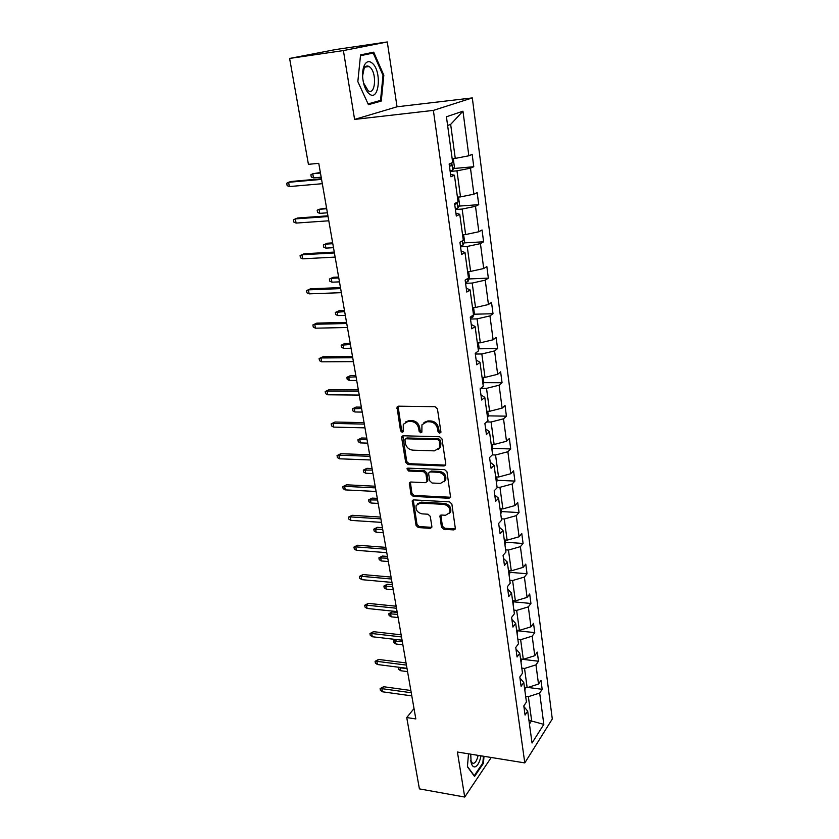 <?xml version="1.0" encoding="UTF-8"?>
<svg xmlns="http://www.w3.org/2000/svg" width="839" height="839" viewBox="0 0 839 839"><rect width="100%" height="100%" fill="white"/><g stroke="black" fill="none" stroke-linecap="round" stroke-linejoin="round"><path stroke-width="1.26" d="M439.709 433.291L440.915 431.833L437.434 408.887L435.042 406.684L398.483 406.181L396.983 407.093L400.539 430.837L402.164 432.347L403.223 431.718L403.286 424.303L408.132 421.356L411.141 421.419C415.116 421.912 417.623 424.23 418.671 428.372L419.133 431.298L420.779 432.819L421.87 432.158L421.933 424.807L426.925 421.734L429.988 421.797C434.025 422.3 436.553 424.639 437.591 428.813L438.042 431.76L439.709 433.291M423.936 422.52L427.942 420.916L430.994 420.979C435.022 421.472 437.559 423.81 438.587 427.984L439.038 430.921L440.884 432.452M367.566 66.008L367.912 66.69M441.44 527.102L443.737 529.241L453.805 529.912L455.409 528.958L451.864 504.019L449.526 501.848L413.795 499.908L412.285 500.789L416.05 525.434L418.315 527.553L430.218 528.35L431.77 527.437L431.865 526.473L430.25 516.342L427.963 514.213L422.017 513.856C417.361 512.639 415.42 509.839 416.196 505.456L420.276 503.064L443.789 504.375C448.466 505.539 450.449 508.319 449.735 512.723L445.467 515.272L441.524 515.031L439.951 515.964L441.44 527.102L442.394 526.147L444.691 528.287L455.441 528.864M457.412 752.027L464.722 797.05L419.406 788.88L406.737 717.565L415.829 718.929L318.757 163.332L308.427 164.329L289.612 58.436L343.403 50.581L354.593 119.421L433.375 110.391L524.794 762.903L457.412 752.027M444.072 465.97L445.666 464.984L445.782 463.946L441.996 438.944L439.615 436.752L403.318 435.787L401.818 436.7L401.682 437.832L405.709 462.415L408.016 464.554L444.072 465.97L445.666 465.005M446.977 471.812L450.585 497.286L448.98 498.261L413.218 496.363L410.932 494.234L409.359 482.918L410.869 482.016L425.3 482.698L426.852 481.764L426.957 480.726L425.866 473.815L423.538 471.654L408.488 471.025L406.957 468.77L408.016 468.141L444.628 469.63L446.977 471.812M464.722 797.05L491.224 757.491M354.593 119.421L397.036 106.794L387.293 41.95L343.403 50.581M387.293 41.95L335.736 49.532L289.612 58.436M523.893 706.564L527.679 711.147L525.067 715.09L523.809 705.935L526.441 702.012L523.767 682.485L521.103 686.323L519.813 676.989L522.498 673.182L519.771 653.266L517.065 657L515.754 647.477L518.471 643.775L515.702 623.471L512.944 627.09L511.601 617.389L514.38 613.802L511.549 593.089L508.738 596.592L507.375 586.692L510.196 583.231L507.312 562.109L504.459 565.476L503.064 555.376L505.938 552.041L502.991 530.489L500.086 533.73L498.66 523.421L501.586 520.222L498.576 498.23L495.618 501.334L494.171 490.805L497.149 487.753L494.077 465.299L491.067 468.267L489.577 457.517L492.608 454.602L489.483 431.686L486.41 434.497L484.9 423.527L487.983 420.769L484.785 397.371L481.659 400.025L480.118 388.814L483.264 386.213L480.002 362.312L476.804 364.808L475.231 353.355L478.44 350.922L475.105 326.507L471.854 328.825L470.239 317.132L473.511 314.866L470.102 289.927L466.788 292.056L465.142 280.111L468.477 278.024L464.984 252.529L461.607 254.479L459.929 242.261L463.327 240.374L459.762 214.312L456.322 216.063L454.591 203.562L458.063 201.874L454.423 175.225L450.9 176.777L449.148 163.993L452.682 162.514L446.432 116.768L462.96 111.178L468.844 155.781L472.158 154.397L473.773 166.73L470.48 168.178L473.909 194.187L477.16 192.603L478.744 204.674L475.503 206.31L478.859 231.753L482.047 229.98L483.6 241.8L480.432 243.625L483.715 268.532L486.84 266.582L488.35 278.139L485.246 280.153L488.455 304.526L491.528 302.407L493.017 313.734L489.955 315.904L493.112 339.785L496.122 337.488L497.579 348.584L494.58 350.922L497.663 374.299L500.621 371.855L502.047 382.72L499.1 385.216L502.121 408.121L505.026 405.52L506.42 416.165L503.526 418.818L506.494 441.262L509.346 438.514L510.71 448.949L507.868 451.739L510.773 473.731L513.573 470.847L514.915 481.072L512.126 484.009L514.968 505.56L517.726 502.551L519.037 512.577L516.3 515.639L519.089 536.771L521.795 533.625L523.085 543.462L520.39 546.65L523.117 567.374L525.78 564.112L527.049 573.75L524.396 577.054L527.081 597.389L529.692 594.002L530.93 603.461L528.329 606.88L530.961 626.827L533.531 623.335L534.747 632.616L532.188 636.151L534.768 655.72L537.306 652.113L538.491 661.226L535.974 664.855L538.512 684.058L540.998 680.356L542.172 689.301L539.687 693.035L543.829 724.382L532.041 743.008L527.679 711.147M433.375 110.391L472.315 97.911L552.293 718.992L524.794 762.903M521.806 668.127L524.543 668.463L527.154 687.686L524.427 687.33M527.154 687.686L538.512 684.058M524.543 668.463L535.974 664.855M519.97 678.069L523.767 682.485M517.873 639.402L520.641 639.706L523.305 659.297L520.547 658.972M523.305 659.297L534.768 655.72M520.641 639.706L532.188 636.151M515.964 649.029L519.771 653.266M513.877 610.121L516.656 610.393L519.372 630.372L516.604 630.079M519.372 630.372L530.961 626.827M516.656 610.393L528.329 606.88M511.884 619.413L515.702 623.471M509.797 580.284L512.608 580.525L515.366 600.881L512.577 600.619M515.366 600.881L527.081 597.389M512.608 580.525L524.396 577.054M507.721 589.23L511.549 593.089M505.634 549.849L508.465 550.059L511.287 570.824L508.465 570.593M511.287 570.824L523.117 567.374M508.465 550.059L520.39 546.65M503.484 558.428L507.312 562.109M501.397 518.827L504.249 518.995L507.123 540.169L504.281 539.97M439.951 515.964L440.737 515.156M507.123 540.169L519.089 536.771M504.249 518.995L516.3 515.639M499.153 527.018L502.991 530.489M497.066 487.176L499.95 487.312L502.876 508.906L500.013 508.749M502.876 508.906L514.968 505.56M499.95 487.312L512.126 484.009M494.737 494.979L498.576 498.23M492.325 454.874L495.555 454.99L498.544 477.024L495.66 476.898M498.544 477.024L510.773 473.731M495.555 454.99L507.868 451.739M490.238 462.268L494.077 465.299M486.704 421.912L491.077 422.007L494.129 444.481L491.224 444.397M494.129 444.481L506.494 441.262M491.077 422.007L503.526 418.818M485.634 428.897L489.483 431.686M480.737 388.31L486.505 388.342L489.619 411.288L486.683 411.246M489.619 411.288L502.121 408.121M486.505 388.342L499.1 385.216M480.946 394.812L484.785 397.371M475.325 354.037L481.838 353.974L485.015 377.403L482.058 377.403M485.015 377.403L497.663 374.299M481.838 353.974L494.58 350.922M476.153 360.015L480.002 362.312M470.501 319.04L477.076 318.883L480.317 342.805L477.339 342.847M480.317 342.805L493.112 339.785M477.076 318.883L489.955 315.904M471.256 324.483L475.105 326.507M465.582 283.309L472.2 283.058L475.524 307.483L472.514 307.567M475.524 307.483L488.455 304.526M472.2 283.058L485.246 280.153M466.253 288.176L470.102 289.927M460.559 246.813L467.229 246.456L470.627 271.406L467.585 271.542M470.627 271.406L483.715 268.532M467.229 246.456L480.432 243.625M461.135 251.071L464.984 252.529M455.42 209.53L462.153 209.058L465.614 234.553L462.562 234.731M465.614 234.553L478.859 231.753M462.153 209.058L475.503 206.31M455.913 213.158L459.762 214.312M450.165 171.429L456.961 170.831L460.506 196.892L457.412 197.134M460.506 196.892L473.909 194.187M456.961 170.831L470.48 168.178M450.574 174.397L454.423 175.225M462.96 111.178L450.658 124.403L455.273 158.403L452.158 158.697M455.273 158.403L468.844 155.781M397.036 106.794L472.315 97.911M414.015 708.556L406.737 717.565M529.451 724.047L531.643 720.67L528.381 696.674L525.654 696.307M528.937 720.282L543.829 724.382M450.658 124.403L447.617 125.483M528.381 696.674L539.687 693.035M453.532 168.524L473.773 166.73M458.86 206.111L478.744 204.674M464.061 242.901L483.6 241.8M469.137 278.926L488.35 278.139M474.087 314.216L493.017 313.734M478.933 348.793L497.579 348.584M483.673 382.657L502.047 382.72M488.308 415.861L506.42 416.165M492.787 448.393L510.71 448.949M497.139 480.286L514.915 481.072M501.397 511.559L519.037 512.577M505.581 542.235L523.085 543.462M509.693 572.313L527.049 573.75M513.709 601.836L530.93 603.461M517.663 630.792L534.747 632.616M521.543 659.213L538.491 661.226M527.909 687.445L542.172 689.301M381.263 101.058L383.832 75.237L373.712 52.175L360.56 54.902L357.834 81.603L368.426 104.676L381.263 101.058L375.935 101.708M468.519 753.821L467.407 766.783L474.559 776.453L483.421 763.322L484.009 756.327M405.3 422.069L409.17 420.549L412.169 420.601C416.144 421.094 418.651 423.412 419.689 427.554L420.15 430.47L421.797 431.991M398.085 406.223L401.577 430.019L403.202 431.529M402.867 435.829L406.726 461.544L409.033 463.684L445.037 465.089M439.479 441.209L437.822 439.678L405.982 438.787L404.922 439.426L405.331 443.265C406.37 447.323 408.855 449.631 412.778 450.155L434.476 450.868L439.563 447.743L439.479 441.209L440.475 440.36L438.818 438.828L437.822 439.678M405.677 438.818L407.009 437.958L438.818 438.828M438.682 449.138L440.548 446.883L440.936 443.443L439.951 444.292M440.475 440.36L440.936 443.443M410.344 482.068L411.928 493.332L414.214 495.461L450.606 497.254M427.838 480.873L426.852 481.764L427.953 479.835L426.852 472.923L424.534 470.773L409.505 470.155L408.488 471.025M407.901 468.141L409.505 470.155M440.454 483.4L444.722 480.82C445.499 476.29 443.506 473.448 438.745 472.294L430.344 471.938L428.771 472.881L428.666 473.93L429.757 480.852L432.075 483.012L440.454 483.4M444.156 481.785L445.687 479.918C446.463 475.388 444.481 472.556 439.72 471.403L438.745 472.294M429.746 472.011L431.33 471.057L439.72 471.403M440.884 515.104L442.394 526.147M449.274 513.573L450.69 511.78C451.392 507.385 449.421 504.606 444.754 503.452L443.789 504.375M417.675 503.704L421.262 502.152L444.754 503.452M413.249 499.96L417.025 524.501L419.29 526.609L431.812 527.322M383.004 75.342L383.832 75.237M482.687 763.207L483.421 763.322M452.242 158.686L453.375 159.473L454.381 166.846L452.693 170.16L450.092 170.904M449.452 166.227L451.025 165.828L451.309 163.091M320.362 172.509L312.758 173.757L313.492 177.889L321.18 177.197M313.492 177.889L311.29 177.029L310.881 174.743L312.758 173.757L320.456 173.044M321.452 178.78L290.829 181.507L288.585 182.304L321.557 179.368M289.371 186.562L287.137 185.66L286.707 183.301L288.585 182.304L289.371 186.562L322.312 183.699M457.937 197.092L458.566 197.48L459.552 204.695L457.895 208.082L455.325 208.901M454.696 204.317L456.248 203.887L456.93 202.43M326.57 208.062L319.051 209.31L319.764 213.358L327.399 212.802M319.764 213.358L317.572 212.456L317.173 210.211L319.051 209.31L326.686 208.733M463.61 234.668L464.607 241.747L462.981 245.187L460.454 246.068M325.91 248.124L323.739 247.169L323.351 244.967L327.231 243.226L325.207 244.149L325.91 248.124L333.492 247.683M323.351 244.967L325.207 244.149L332.8 243.698M327.231 243.226L332.653 242.901M327.923 215.822L297.53 218.014L295.328 218.906L328.059 216.546M296.104 223.08L293.881 222.125L293.451 219.818L295.328 218.906L296.104 223.08L328.794 220.793M334.268 252.088L304.096 253.766L301.935 254.752L334.415 252.959M302.69 258.832L300.477 257.846L300.058 255.58L301.935 254.752L302.69 258.832L335.139 257.101M300.058 255.58L304.096 253.766M372.191 63.124C369.286 60.765 366.779 61.268 364.671 64.613C362.123 69.868 361.882 76.517 363.927 84.561C365.217 88.829 366.937 91.891 369.097 93.748C379.081 102.694 382.217 71.158 372.191 63.124M363.465 82.788L368.185 90.738C375.484 95.73 377.11 72.773 369.863 67.099L369.087 66.533C367.167 65.463 365.521 66.04 364.178 68.253L362.563 76.055M367.482 66.008L367.849 66.701M360.539 55.133L373.208 53.046L383.014 75.384L380.518 100.418L368.08 103.91L357.834 81.593M360.476 55.71L373.208 53.046M470.742 754.177L471.109 762.473C471.938 765.692 473.238 767.161 475 766.877C477.685 765.86 479.688 762.19 481.02 755.845M470.742 760.302L472.336 763.102L473.616 763.364C475.587 762.661 477.087 759.998 478.115 755.373M483.411 756.222L482.844 762.966L474.255 775.687L467.438 766.458M468.655 271.49L469.546 278.024L467.952 281.516L465.467 282.46M331.94 282.187L329.779 281.201L329.391 279.041L333.24 277.289L331.258 278.296L331.94 282.187L339.47 281.873M329.391 279.041L331.258 278.296L338.788 277.961M333.24 277.289L338.62 277.048M340.466 287.609L310.524 288.784L308.406 289.864L340.644 288.606M309.14 293.86L306.948 292.832L306.539 290.609L308.406 289.864L309.14 293.86L341.358 292.675M306.539 290.609L310.524 288.784M473.574 307.535L474.392 313.534L472.829 317.09L470.375 318.086M337.855 315.59L335.705 314.573L335.327 312.454L339.134 310.682L337.173 311.772L337.855 315.59L345.322 315.391M335.327 312.454L344.651 311.563M339.134 310.682L344.472 310.535M346.549 322.407L316.817 323.109L314.74 324.263L346.748 323.518M315.464 328.185L313.283 327.105L312.884 324.934L314.74 324.263L315.464 328.185L347.44 327.504M312.884 324.934L316.817 323.109M477.831 351.384L476.164 352.653M478.335 350.188L479.132 348.321L478.387 342.836M343.644 348.353L341.515 347.283L341.137 345.207L344.902 343.434L342.983 344.598L343.644 348.353L351.069 348.258M341.137 345.207L350.408 344.504M344.902 343.434L350.209 343.361M352.506 356.491L322.994 356.732L320.959 357.97L352.716 357.729M321.662 361.819L319.491 360.707L319.103 358.568L320.959 357.97L321.662 361.819L353.397 361.63M319.103 358.568L322.994 356.732M483.002 384.283L483.788 382.395L483.107 377.403M349.328 380.476L347.21 379.375L346.843 377.34L350.566 375.557L348.678 376.795L349.328 380.476L356.701 380.487M346.843 377.34L356.051 376.805M350.566 375.557L355.841 375.557M358.337 389.894L329.045 389.705L327.042 391.016L358.578 391.247M327.745 394.791L325.584 393.638L325.196 391.54L327.042 391.016L327.745 394.791L359.249 395.075M325.196 391.54L329.045 389.705M487.564 417.696L488.34 415.787L487.721 411.257M354.907 411.98L352.8 410.858L352.443 408.855L356.124 407.072L354.268 408.383L354.907 411.98L362.217 412.106M352.443 408.855L361.588 408.488M356.124 407.072L361.357 407.146M364.063 422.646L334.981 422.027L333.02 423.412L364.315 424.104M333.691 427.114L331.552 425.918L331.174 423.873L333.02 423.412L333.691 427.114L364.975 427.848M331.174 423.873L334.981 422.027M492.042 450.438L492.797 448.498L492.241 444.429M360.382 442.908L358.274 441.744L357.928 439.772L361.578 437.989L359.753 439.363L360.382 442.908L367.639 443.128M357.928 439.772L367.021 439.573M361.578 437.989L366.769 438.136M369.674 454.738L340.802 453.721L338.872 455.178L369.947 456.301M339.533 458.807L337.404 457.58L337.037 455.567L338.872 455.178L339.533 458.807L370.586 459.982M337.037 455.567L340.802 453.721M496.436 482.53L497.17 480.569L496.678 476.94M365.752 473.248L363.654 472.053L363.318 470.123L366.926 468.33L365.133 469.777L365.752 473.248L372.956 473.563M363.318 470.123L372.348 470.081M366.926 468.33L372.086 468.54M375.169 486.221L346.507 484.806L344.609 486.337L375.463 487.879M345.259 489.892L343.141 488.634L342.773 486.662L344.609 486.337L345.259 489.892L376.092 491.476M342.773 486.662L346.507 484.806M500.736 513.992L501.46 512.021L501.03 508.801M371.016 503.022L368.94 501.795L368.604 499.908L372.17 498.104L370.408 499.614L371.016 503.022L378.179 503.431M368.604 499.908L377.581 500.013M372.17 498.104L377.298 498.387M380.56 517.086L352.107 515.293L350.241 516.887L380.864 518.838M350.88 520.379L348.772 519.089L348.416 517.16L350.241 516.887L350.88 520.379L381.483 522.372M348.416 517.16L352.107 515.293M504.952 544.847L505.665 542.854L505.288 540.043M376.187 532.251L374.121 531.003L373.795 529.147L377.33 527.343L375.599 528.906L376.187 532.251L383.297 532.755M373.795 529.147L382.71 529.399M377.33 527.343L382.416 527.689M385.856 547.364L357.592 545.214L355.767 546.871L386.171 549.209M356.397 550.3L354.299 548.979L353.943 547.08L355.767 546.871L356.397 550.3L386.779 552.681M353.943 547.08L357.592 545.214M509.084 575.103L509.797 573.089L509.462 570.677M381.263 560.955L379.218 559.676L378.892 557.851L382.385 556.047L380.686 557.673L381.263 560.955L388.331 561.532M378.892 557.851L387.754 558.239M382.385 556.047L387.44 556.446M391.047 577.075L362.983 574.568L361.19 576.288L391.383 579.004M361.808 579.655L359.721 578.312L359.375 576.445L361.19 576.288L361.808 579.655L391.97 582.413M359.375 576.445L362.983 574.568M513.143 604.783L513.562 600.714M386.255 589.135L384.21 587.835L383.895 586.042L387.356 584.238L385.678 585.916L386.255 589.135L393.271 589.807M383.895 586.042L392.704 586.566M387.356 584.238L392.379 584.699M396.134 606.219L368.279 603.388L366.507 605.171L396.49 608.244M367.115 608.464L365.038 607.09L364.703 605.265L366.507 605.171L367.115 608.464L397.067 611.579M364.703 605.265L368.279 603.388M517.128 633.906L517.579 630.183M391.152 616.822L389.118 615.49L388.814 613.729L392.233 611.914L390.586 613.655L391.152 616.822L398.116 617.567M388.814 613.729L397.56 614.389M392.233 611.914L397.225 612.439M401.136 634.829L373.47 631.673L371.729 633.508L401.503 636.927M372.327 636.749L370.261 635.354L369.936 633.56L371.729 633.508L372.327 636.749L402.07 640.209M369.936 633.56L373.47 631.673M521.029 662.485L521.522 659.087M396.616 639.57L395.41 640.902L395.966 644.006L402.877 644.834M395.966 644.006L393.942 642.653L393.638 640.933L402.332 641.709M393.638 640.933L395.893 639.486M406.045 662.915L378.567 659.454L376.858 661.342L406.422 665.096M377.445 664.519L375.39 663.093L375.064 661.331L376.858 661.342L377.445 664.519L406.978 668.305M375.064 661.331L378.567 659.454M524.868 690.528L525.392 687.456M400.329 667.456L400.685 670.728L407.565 671.62M400.685 670.728L398.682 669.344L398.378 667.645L407.02 668.547M410.858 690.487L383.57 686.721L381.892 688.662L411.246 692.741M382.469 691.787L380.424 690.34L380.109 688.609L381.892 688.662L382.469 691.787L411.802 695.898M380.109 688.609L383.57 686.721M438.587 427.984L437.591 428.813M430.994 420.979L429.988 421.797M427.942 420.916L426.925 421.734M420.15 430.47L419.133 431.298M419.689 427.554L418.671 428.372M412.169 420.601L411.141 421.419M409.17 420.549L408.132 421.356M401.577 430.019L400.539 430.837M397.885 407.502L396.837 408.289M439.038 430.921L438.042 431.76M409.033 463.684L408.016 464.554M406.726 461.544L405.709 462.415M402.71 437.004L401.682 437.832M407.009 437.958L405.982 438.787M449.945 497.338L448.98 498.261M414.214 495.461L413.218 496.363M411.928 493.332L410.932 494.234M410.25 483.075L409.243 483.967M427.953 479.835L426.957 480.726M426.852 472.923L425.866 473.815M424.534 470.773L423.538 471.654M431.33 471.057L430.344 471.938M440.811 515.985L439.856 516.929M421.262 502.152L420.276 503.064M431.183 527.395L430.218 528.35M419.29 526.609L418.315 527.553M417.025 524.501L416.05 525.434M413.166 500.904L412.169 501.816M454.738 528.948L453.805 529.912M444.691 528.287L443.737 529.241M452.745 170.076L451.76 162.902M449.421 165.975L451.025 165.828M457.937 207.999L457.161 202.325M454.654 204.013L456.248 203.887M463.013 245.103L462.436 240.866M467.994 281.432L467.606 278.569M472.871 316.995L472.651 315.464M398.032 406.307L396.983 407.093M402.846 435.871L401.818 436.7M440.548 446.883L439.563 447.743M410.302 482.089L409.359 482.918M407.649 468.183L406.957 468.77M445.687 479.918L444.722 480.82M450.69 511.78L449.735 512.723M413.166 499.981L412.285 500.789M363.612 83.313L363.927 84.561M364.178 68.253L364.671 64.613M365.028 67.089L369.087 66.533M470.784 760.648L471.109 762.473"/></g></svg>
